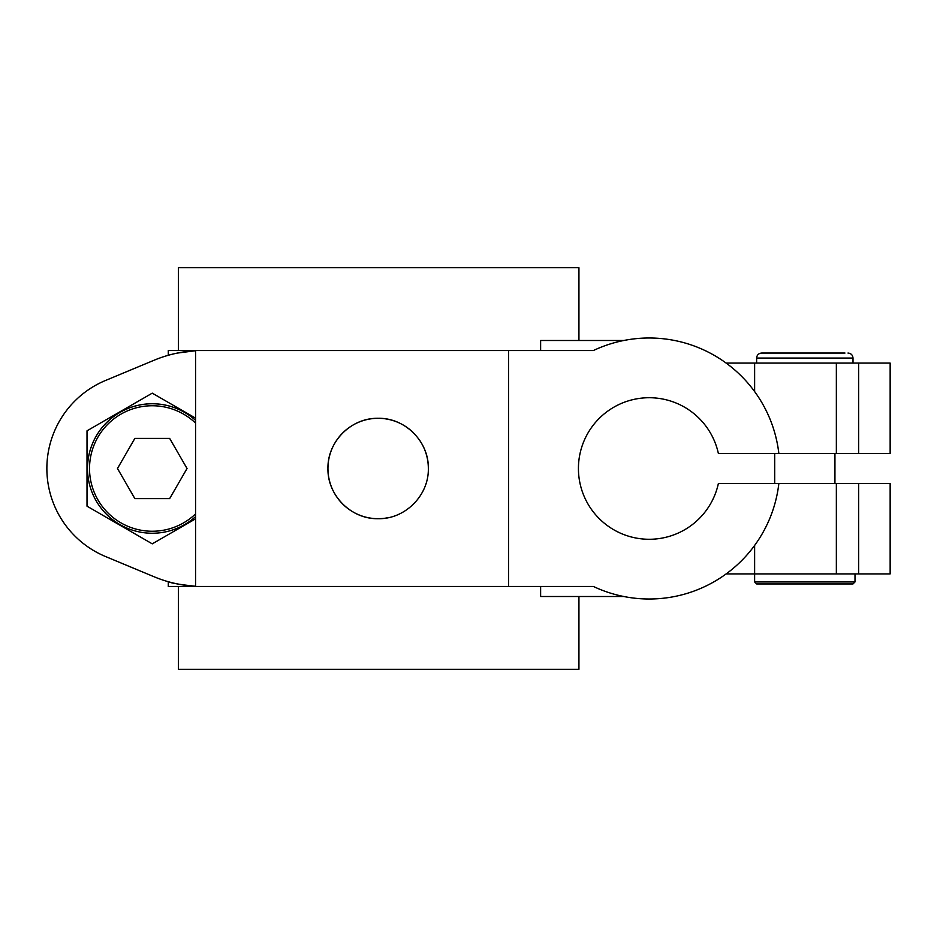 <?xml version="1.0" encoding="UTF-8"?>
<svg xmlns="http://www.w3.org/2000/svg" width="937" height="937" viewBox="0 0 937 937"><rect width="100%" height="100%" fill="white"/><g stroke="black" fill="none" stroke-linecap="round" stroke-linejoin="round"><path stroke-width="1.41" d="M428.338 468.5A50.2 50.2 0 0 0 419.858 440.577M413.615 432.976A50.2 50.2 0 0 0 331.768 449.303A50.2 50.2 0 0 0 378.15 518.7C351.211 519.309 327.353 495.415 327.95 468.535C327.341 441.573 351.188 417.715 378.126 418.3C405.042 417.691 428.935 441.526 428.338 468.477C428.947 495.38 405.159 519.297 378.15 518.7A50.2 50.2 0 0 0 387.988 517.716M195.564 418.148L195.564 350.731A125.488 125.488 0 0 0 154.195 360.195L105.541 380.469A95.375 95.375 0 0 0 105.541 556.531L154.195 576.805A125.488 125.488 0 0 0 195.564 586.269L195.564 418.148L152.262 393.153L87.012 430.821L87.012 506.179L152.262 543.847L195.564 518.852M836.354 483.562L890.15 483.562L890.15 573.912L836.354 573.912L836.354 483.562L778.846 483.562A130.512 130.512 0 0 1 593.367 586.457L168.285 586.457L168.285 581.713C171.225 583.142 180.326 584.665 195.564 586.269M578.937 340.494L578.937 267.713L178.37 267.713L178.37 350.543M836.354 573.912L726.152 573.912M154.195 360.195L105.541 380.469M105.541 556.531L154.195 576.805M754.625 363.087L754.625 391.549C768.035 410.113 776.117 430.739 778.846 453.438L890.15 453.438L890.15 363.087L726.152 363.087M855.001 573.912L855.001 581.947L754.625 581.947L754.625 545.451C768.082 526.805 776.152 506.167 778.846 483.562L718.363 483.562A70.779 70.779 0 0 1 609.53 527.109A70.779 70.779 0 0 1 609.53 409.891A70.779 70.779 0 0 1 718.363 453.438L778.846 453.438A130.512 130.512 0 0 0 593.367 350.543L168.285 350.543L168.285 355.287M578.937 596.506L578.937 669.287L178.37 669.287L178.37 586.457M508.557 586.457L508.557 350.543M540.626 586.457L540.626 596.506L623.737 596.506M623.737 340.494L540.626 340.494L540.626 350.543M195.564 350.731L177.351 353.073M152.262 403.742A64.758 64.758 0 0 1 195.564 420.362A64.758 64.758 0 0 0 91.803 491.691A64.758 64.758 0 0 0 195.564 516.638A64.758 64.758 0 0 1 91.803 491.691A64.758 64.758 0 0 1 152.262 403.742M187.037 468.5L169.656 438.387L134.869 438.387L117.488 468.5L134.869 498.613L169.656 498.613L187.037 468.5M754.625 581.947L756.639 583.95L852.998 583.95L855.001 581.947M844.975 353.05L761.652 353.05C758.595 353.343 756.92 355.018 756.627 358.063L853.01 358.063C852.705 355.018 851.03 353.343 847.985 353.05M836.354 453.438L836.354 363.087M858.643 453.438L858.643 363.087M858.643 573.912L858.643 483.562M195.564 513.909A62.744 62.744 0 0 1 94.016 491.82A62.744 62.744 0 0 1 195.564 423.091M774.7 453.438L774.7 483.562M834.937 453.438L834.937 483.562M853.01 363.087L853.01 358.063M756.627 363.087L756.627 358.063"/></g></svg>
